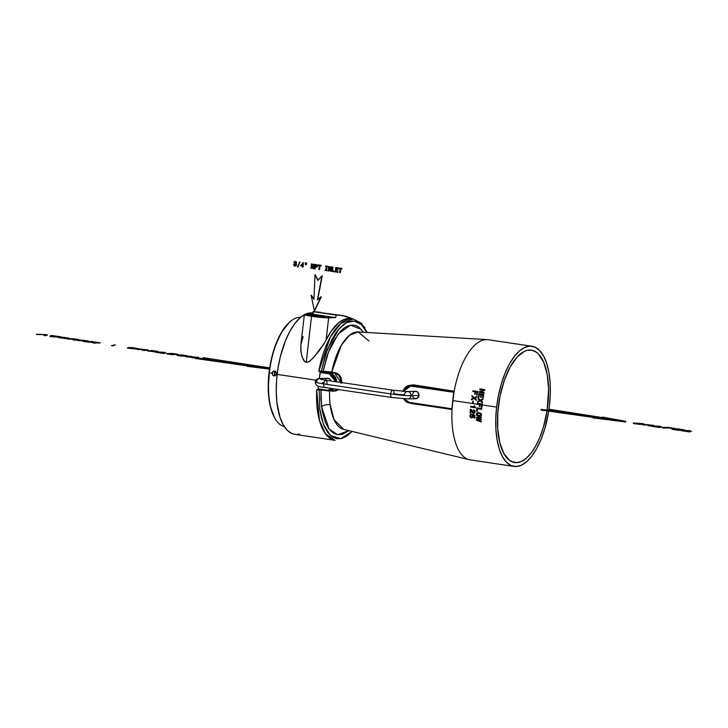 <?xml version="1.0" encoding="UTF-8"?>
<svg xmlns="http://www.w3.org/2000/svg" width="728" height="728" viewBox="0 0 728 728"><rect width="100%" height="100%" fill="white"/><g stroke="black" fill="none" stroke-linecap="round" stroke-linejoin="round"><path stroke-width="1.09" d="M47.293 335.117L45.327 335.808L43.798 335.271L45.673 334.716L36.4 334.48L45.682 334.571L47.293 335.117L45.327 335.808L47.293 335.117M43.798 335.271L45.327 335.808L43.798 335.271L45.673 334.716L36.436 334.17L47.329 334.816L43.798 335.271M51.642 336.755L59.35 337.119L51.642 336.755M52.853 336.354L55.856 336.491L52.853 336.354M52.926 335.644L61.398 337.146L49.968 336.5L51.406 335.417L61.425 336.918L50.005 336.2L51.406 335.417L52.926 335.644M55.856 336.491L51.642 336.3L55.856 336.491M68.487 338.329L63.454 337.41L60.479 337.637L66.485 338.356L59.205 337.555L62.772 337.219L68.796 338.092L68.45 338.638L68.969 338.238L68.45 338.638L64.719 337.528L60.069 337.501L66.448 338.656L58.395 337.646L62.772 337.219L68.487 338.329M66.867 338.402L68.45 338.638L66.867 338.402M68.195 339.221L71.681 339.121L68.195 339.221M78.751 340.003L73.009 339.94L78.751 340.003M76.276 339.539L71.681 339.121L76.276 339.539M70.161 338.593L78.788 339.703L74.538 340.167L73.046 339.63L76.64 339.294L66.721 338.693L72.827 338.684L78.77 339.576L74.575 339.858L73.046 339.63L77.113 339.412L68.232 338.911L66.721 338.693L70.161 338.593M78.096 340.695L81.582 340.595L78.096 340.695M88.652 341.478L82.91 341.414L88.652 341.478M86.177 341.023L81.582 340.595L86.177 341.023M80.062 340.067L88.68 341.177L84.439 341.641L82.947 341.104L86.541 340.768L76.613 340.167L82.728 340.158L88.661 341.05L84.475 341.341L82.947 341.104L87.005 340.886L78.133 340.395L76.613 340.167L80.062 340.067M88.325 342.224L93.712 342.351L88.325 342.224M96.678 342.479L96.114 342.57L96.678 342.479M100.082 342.988L92.511 342.843L100.082 342.988M93.157 341.65L88.115 341.787L96.715 342.178L93.785 342.633L100.118 342.688L94.522 343.143L92.547 342.542L95.35 342.087L86.295 341.914L91.892 341.459L88.115 341.787L100.118 342.688L94.558 342.843L92.547 342.542L95.35 342.087L86.332 341.614L93.157 341.65M112.603 345.864L111.457 345.7L115.079 345.09L112.603 345.864M115.115 344.79L111.457 345.7L115.115 344.79M131.904 347.647L138.083 348.63L128.419 347.893L136.655 348.403L129.648 347.629L132.296 347.547L138.484 348.876L129.784 347.775L135.444 348.958L128.392 348.202L129.748 348.421L127.354 347.893L128.61 347.547L136.673 348.403L131.904 347.647M135.472 348.767L136.036 348.83L135.472 348.767M137.492 349.549L140.977 349.458L137.492 349.549M148.048 350.341L142.306 350.268L148.048 350.341M145.573 349.877L140.977 349.458L145.573 349.877M139.458 348.921L148.075 350.031L143.835 350.496L142.342 349.968L145.937 349.631L136.009 349.021L148.057 349.904L143.871 350.195L142.342 349.968L146.401 349.749L137.528 349.249L136.009 349.021L139.458 348.921M157.576 351.615L152.543 350.696L149.568 350.923L155.574 351.642L148.294 350.841L151.861 350.505L157.885 351.378L157.539 351.924L158.058 351.524L157.539 351.924L153.817 350.814L149.158 350.787L155.51 351.942L147.484 350.932L151.861 350.505L157.576 351.615M155.965 351.688L157.539 351.924L155.965 351.688M166.02 352.825L162.881 352.907L166.02 352.825M164.592 353.471L155.483 352.234L164.592 353.471M164.546 352.288L161.17 352.652L164.619 353.171L163.918 353.49L155.483 352.234L164.546 352.288L161.17 352.652L163.946 353.189L155.51 351.933L164.546 352.288M178.023 354.609L172.782 354.39L178.023 354.609M173.137 354.745L166.739 353.917L173.137 354.745M171.662 353.471L178.06 354.309L171.071 354.126L173.173 354.445L172.463 354.764L166.776 353.608L172.336 353.453L178.06 354.309L172.5 354.463L166.776 353.608L171.662 353.471M177.141 354.882L183.32 355.1L187.56 355.837L186.541 356.065L177.823 355.246L181.418 354.918L187.533 356.138L181.281 356.074L177.022 355.337L177.796 355.555L177.141 354.882M180.826 355.036L178.715 355.191L181.272 355.655L185.904 355.674L180.826 355.036L185.285 355.81L180.826 355.036L178.715 355.191L181.272 355.655L185.904 355.674L180.826 355.036M179.306 355.364L180.79 355.346L179.306 355.364M187.442 357.002L192.811 357.311L187.442 357.002M192.574 356.784L191.546 356.811L192.574 356.784M198.708 357.694L191.773 357.648L198.708 357.694M191.246 356.274L188.052 356.602L198.744 357.393L193.157 357.848L191.81 357.339L196.36 357.211L185.658 356.738L191.246 356.274L188.052 356.602L198.744 357.393L193.184 357.548L196.36 357.211L187.478 356.702L185.686 356.429L191.246 356.274M633.387 422.968L643.816 423.914L639.475 424.033L633.387 422.968L643.033 423.696L643.698 424.369L639.448 424.342L634.043 423.632L635.599 423.905L633.269 423.423L634.043 423.632L633.387 422.968M637.082 423.123L634.962 423.277L637.519 423.732L642.16 423.751L637.082 423.123L641.532 423.887L637.082 423.123L634.962 423.277L637.519 423.732L642.16 423.751L637.082 423.123M635.562 423.45L637.045 423.423L635.562 423.45M643.234 425.016L646.719 424.915L643.234 425.016M653.79 425.798L648.057 425.734L653.79 425.798M651.314 425.334L646.719 424.915L651.314 425.334M645.199 424.388L653.826 425.498L649.585 425.962L648.084 425.425L651.678 425.088L641.759 424.479L653.808 425.361L649.613 425.653L648.084 425.425L652.152 425.207L643.27 424.706L641.759 424.479L645.199 424.388M661.87 426.808L658.722 426.89L661.87 426.808M660.433 427.454L651.323 426.217L660.433 427.454M660.387 426.28L657.02 426.635L660.469 427.154L659.759 427.482L651.323 426.217L660.387 426.28L657.02 426.635L659.795 427.172L651.36 425.916L660.387 426.28M663.627 428.055L668.513 427.918L663.627 428.055M675.002 428.765L668.513 427.918L675.002 428.765M667.703 427.372L675.038 428.464L668.55 427.609L662.116 427.827L667.703 427.372L675.038 428.464L662.143 427.527L667.703 427.372M678.996 430.348L671.899 429.283L678.996 430.348M684.693 430.212L678.159 429.384L684.693 430.212M681.508 430.184L679.706 430.039L681.508 430.184M677.495 428.828L684.73 429.902L676.449 429.129L681.545 429.884L680.844 430.212L674.119 429.192L679.67 430.33L671.899 429.283L677.495 428.828L684.73 429.902L678.332 429.074L676.449 429.129L681.545 429.884L674.119 429.192L679.033 430.039L671.935 428.983L677.495 428.828M691.564 431.231L688.424 431.322L691.564 431.231M690.135 431.886L681.026 430.648L690.135 431.886M690.089 430.703L686.713 431.067L690.162 431.586L689.462 431.904L681.026 430.648L690.089 430.703L686.713 431.067L689.498 431.604L681.062 430.348L690.089 430.703M294.194 264.837L293.648 264.328L293.885 265.493L294.831 266.048L296.26 265.411L295.896 263.663L296.478 262.335L295.896 261.625L294.403 261.707L293.93 262.735L295.823 262.244L295.695 263.281L294.886 263.318L295.85 264.428L295.277 265.511L294.194 264.837L294.922 265.511L295.759 265.129L295.714 264.155L294.822 263.827L295.932 262.48L294.976 261.998L293.93 262.735L294.085 262.107L294.831 261.479L296.278 261.916L296.26 265.411L294.831 266.048L293.885 265.493L293.648 264.328L294.194 264.837M294.958 266.039L296.05 265.802L296.56 264.846L295.896 263.663L296.615 262.326L295.495 261.452L296.615 262.326L296.032 263.654L296.56 264.846L296.05 265.802L294.958 266.039M294.576 262.808L295.331 261.989L294.576 262.808M295.058 265.511L293.784 264.319L295.058 265.511M299.818 262.034L297.434 266.903L299.818 262.034M297.961 266.958L299.954 262.025L299.417 261.971L299.954 262.025L297.961 266.958M300.546 265.647L302.302 265.911L302.175 267.012L302.693 267.085L302.821 265.993L303.394 266.075L302.875 265.483L303.194 262.753L300.546 265.647L303.194 262.753L302.875 265.483L303.394 266.075L302.821 265.993L302.693 267.085L302.175 267.012L302.302 265.911L300.546 265.647M302.593 263.418L302.366 265.401L301.092 265.21L302.593 263.418L301.092 265.21L302.575 263.6L301.092 265.21L302.366 265.401L302.593 263.418M302.83 267.085L302.948 266.011L302.83 267.085M303.521 266.075L302.875 265.483L303.33 262.753L302.675 262.681L303.33 262.753L303.012 265.474L303.521 266.075M302.366 265.383L301.228 265.21L302.366 265.383M305.432 264.592L305.241 262.799L305.432 264.592M305.769 262.854L305.569 264.592L305.769 262.854M306.261 264.719L306.206 262.917L306.261 264.719M306.597 262.981L306.397 264.71L306.597 262.981M312.066 263.982L311.447 263.891L310.929 268.314L311.411 268.386L311.83 264.755L312.94 268.614L313.55 268.705L314.068 264.282L313.586 264.209L313.158 267.84L312.066 263.982L313.158 267.84L313.586 264.209L314.068 264.282L313.55 268.705L312.94 268.614L311.83 264.755L311.411 268.386L310.929 268.314L311.447 263.891L312.066 263.982M311.539 268.386L311.921 265.083L311.539 268.386M313.686 268.705L314.196 264.273L313.713 264.2L314.196 264.273L313.686 268.705M313.204 267.504L312.203 263.982L311.447 263.891L312.203 263.982L313.204 267.504M316.38 264.628L315.006 264.419L314.487 268.841L315.015 268.923L315.233 267.058L317.272 266.657L317.244 265.083L316.38 264.628L317.244 265.083L317.272 266.657L315.233 267.058L315.015 268.923L314.487 268.841L315.006 264.419L316.38 264.628M315.297 266.512L315.47 265.038L316.753 265.392L316.607 266.557L315.297 266.512L316.889 266.002L315.47 265.038L315.297 266.512M315.151 268.923L315.37 267.076L315.151 268.923M316.553 267.194L317.399 266.657L317.372 265.083L315.006 264.419L317.372 265.083L317.399 266.657L316.553 267.194M316.361 266.621L315.433 266.512L315.597 265.056L315.433 266.512L316.361 266.621M318.136 265.429L319.346 265.611L318.9 269.506L319.428 269.578L319.874 265.693L321.084 265.875L321.148 265.338L318.2 264.892L318.136 265.429L318.2 264.892L321.148 265.338L321.084 265.875L319.874 265.693L319.428 269.578L318.9 269.506L319.346 265.611L318.136 265.429M319.565 269.578L320.011 265.711L319.565 269.578M321.221 265.866L321.285 265.329L318.2 264.892L321.285 265.329L321.221 265.866M325.534 266.539L326.271 266.648L325.88 269.997L325.088 270.425L327.081 270.725L326.408 270.079L326.799 266.721L327.6 266.293L325.598 266.002L325.534 266.539L325.598 266.002L327.6 266.293L326.799 266.721L326.408 270.079L327.081 270.725L325.088 270.425L325.88 269.997L325.143 269.888L325.88 269.979L326.271 266.648L325.534 266.539M327.218 270.716L326.408 270.079L326.927 266.739L326.544 270.079L327.218 270.716M327.673 266.83L327.727 266.293L325.598 266.002L327.727 266.293L327.673 266.83M329.375 266.566L328.747 266.466L328.237 270.898L328.71 270.971L329.129 267.34L330.239 271.198L330.858 271.289L331.367 266.858L330.885 266.785L330.466 270.416L329.375 266.566L330.466 270.416L330.885 266.785L331.367 266.858L330.858 271.289L330.239 271.198L329.129 267.34L328.71 270.971L328.237 270.898L328.747 266.466L329.375 266.566M328.847 270.962L329.229 267.667L328.847 270.962M330.985 271.28L331.504 266.858L330.885 266.785L331.504 266.858L330.985 271.28M330.503 270.079L329.511 266.557L328.747 266.466L329.511 266.557L330.503 270.079M332.878 267.085L332.35 267.003L331.841 271.435L334.407 271.817L334.461 271.28L332.432 270.98L332.878 267.085L332.432 270.98L334.461 271.28L334.407 271.817L331.841 271.435L332.35 267.003L332.878 267.085M334.534 271.808L334.598 271.28L332.432 270.98L333.014 267.085L332.35 267.003L333.014 267.085L332.56 270.971L334.598 271.28L334.534 271.808M338.256 267.886L335.772 267.513L335.262 271.944L337.792 272.317L337.847 271.781L335.854 271.489L336.027 269.988L337.801 270.252L337.865 269.724L336.081 269.46L336.236 268.132L338.192 268.423L338.256 267.886L338.192 268.423L336.236 268.132L336.081 269.46L337.865 269.724L337.801 270.252L336.027 269.988L335.854 271.489L337.847 271.781L337.792 272.317L335.262 271.944L335.772 267.513L338.256 267.886M337.919 272.317L337.983 271.781L335.854 271.489L336.154 270.006L335.981 271.48L337.983 271.781L337.919 272.317M337.938 270.252L338.001 269.724L336.081 269.46L336.372 268.15L336.218 269.451L338.001 269.724L337.938 270.252M338.329 268.423L338.384 267.886L335.772 267.513L338.384 267.886L338.329 268.423M338.902 268.532L340.113 268.705L339.667 272.6L340.194 272.681L340.64 268.787L341.851 268.969L341.914 268.432L338.966 267.995L338.902 268.532L338.966 267.995L341.914 268.432L341.851 268.969L340.64 268.787L340.194 272.681L339.667 272.6L340.113 268.705L338.902 268.532M340.322 272.672L340.768 268.805L340.322 272.672M341.978 268.96L342.042 268.432L338.966 267.995L342.042 268.432L341.978 268.96M317.399 299.927L321.985 275.757L317.899 280.407L315.006 274.72L313.932 299.417L311.111 295.286L314.387 310.71L321.066 296.769L317.399 299.927L322.258 275.757L317.717 299.654L322.258 275.757L317.899 280.407L315.006 274.72L313.932 299.417L311.111 295.286L314.387 310.71L321.33 296.769L314.66 310.701L321.33 296.769L317.399 299.927M318.072 280.216L315.269 274.711L318.072 280.216M313.95 299.035L311.384 295.286L313.95 299.035M593.065 417.417L541.095 410.037L541.168 409.427L601.992 418.063L593.083 417.308L625.725 421.348L625.661 421.958L593.011 417.918L593.083 417.308L593.011 417.918L625.661 421.958L625.725 421.348L593.083 417.308L601.992 418.063L541.168 409.427L541.095 410.037L593.065 417.417M551.66 410.51L548.876 409.819L551.66 410.51M548.948 409.209L548.876 409.819L548.948 409.209L604.868 417.981L602.438 417.044L602.375 417.59L602.438 417.044L625.725 421.348L602.438 417.044L604.868 417.981L548.948 409.209L556.001 410.956L541.168 409.427L556.001 410.956L548.948 409.209M247.283 365.847L195.313 358.467L195.386 357.867L269.578 368.505L247.293 365.747L247.22 366.348L247.293 365.747L256.211 366.502L195.386 357.867L195.313 358.467L247.283 365.847M205.878 358.94L203.094 358.249L205.878 358.94M269.496 369.105L247.22 366.348L269.496 369.105M203.157 357.648L203.094 358.249L203.157 357.648L269.679 367.886L203.157 357.648L210.219 359.386L195.386 357.867L210.219 359.386L203.157 357.648M320.948 390.008L319.137 390.053L319.792 408.827L319.137 390.053L321.567 389.48L320.948 390.008L320.93 398.671L322.222 411.029L325.48 422.568L328.801 428.637L332.905 432.796L337.546 434.716L342.442 434.334L348.839 430.658L337.674 434.734L329.12 429.065L321.585 406.834A6.133 3.021 172.9 0 1 330.175 404.75L334.025 419.619L343.643 429.402A49.304 21.185 98.5 0 1 330.175 404.75A6.133 3.021 -7.1 0 0 321.585 406.834L320.948 390.008L322.094 389.99M368.905 340.95L358.176 331.95L349.486 335.244L341.414 345.127L331.731 372.072L323.123 371.153L328.519 351.87L338.12 334.052L350.377 325.189L361.316 329.375M320.347 316.735L320.429 316.025A7.517 0.519 -173.4 0 1 324.624 316.98A7.517 0.519 -173.4 0 1 313.886 316.207L309.673 315.16L315.179 315.388A7.517 0.519 -173.4 0 1 320.429 316.025L320.347 316.735L315.078 316.225L315.179 315.388L322.75 316.416L324.551 316.898L323.869 317.117L313.886 316.207A7.517 0.519 -173.4 0 1 309.873 315.388L315.042 315.333L309.864 315.388L315.042 315.333L314.969 316.361L312.731 316.089L320.347 316.735M324.806 387.496A3.685 1.583 -81.5 0 1 323.723 383.893A15.242 1.046 -173.4 0 1 315.215 381.973A15.242 1.046 -173.4 0 1 316.744 381.681A3.685 3.312 88.4 0 1 322.413 379.625M323.323 382.664A7.872 0.546 6.6 0 0 322.531 382.81M330.949 380.962A3.685 3.312 -91.6 0 0 327.655 378.269L319.929 378.487C317.281 378.596 315.706 379.752 315.215 381.954A15.242 1.046 6.6 0 0 323.723 383.893L390.727 393.884A3.685 1.583 -81.5 0 1 392.874 390.199A3.685 1.583 -81.5 0 1 393.93 393.793A7.872 0.546 6.6 0 0 404.386 394.749A3.685 3.312 88.4 0 1 410.965 395.732A15.242 1.046 -173.4 0 1 390.727 393.884A3.685 1.583 98.5 0 0 391.81 397.488A3.685 1.583 -81.5 0 1 390.727 393.884A15.242 1.046 6.6 0 0 410.965 395.732L418.955 395.504A3.685 3.312 -91.6 0 0 415.57 391.336L407.571 391.564L392.874 390.199L325.871 380.207A3.685 1.583 98.5 0 0 323.723 383.893A3.685 1.583 98.5 0 0 324.779 387.496C315.916 386.513 315.925 385.185 315.215 381.954M531.995 346.264A60.752 26.108 -81.5 0 1 549.458 405.605L550.313 393.875L550.113 382.619L548.876 372.281L546.646 363.254L543.507 355.874L539.585 350.441L535.016 347.156L530.002 346.146L524.706 347.447L519.355 351.005L514.141 356.702L509.272 364.3L504.932 373.519L501.283 383.993L498.471 395.322L496.605 407.089L495.75 418.818L495.95 430.066L497.188 440.404L499.417 449.44L502.557 456.811L506.479 462.244L511.047 465.538L516.07 466.548L521.357 465.247L526.708 461.679L531.922 455.992L536.791 448.393L541.141 439.175L544.781 428.701L548.712 411.12A60.752 26.108 -81.5 0 1 514.068 466.43A60.752 26.108 -81.5 0 1 496.605 407.089L482.154 404.932A60.752 26.108 98.5 0 0 481.89 407.434L481.299 407.343A60.752 26.108 -81.5 0 1 481.563 404.841L480.107 404.622A60.752 26.108 98.5 0 0 479.889 406.606L479.306 406.515A60.752 26.108 -81.5 0 1 479.525 404.541L452.761 400.546L454.163 391.209A60.752 26.108 98.5 0 0 452.761 400.546L479.525 404.541A60.752 26.108 -81.5 0 1 479.552 404.24L477.313 403.913A60.752 26.108 -81.5 0 1 477.404 403.185L482.273 403.913A60.752 26.108 98.5 0 0 482.154 404.932L496.605 407.089A60.752 26.108 -81.5 0 1 531.995 346.264L488.151 339.721A60.752 26.108 98.5 0 0 454.163 391.209L413.413 384.839L409.127 385.44L413.413 384.839L454.163 391.209A60.752 26.108 -81.5 0 1 487.159 339.621L358.176 331.95A49.304 21.185 98.5 0 0 331.731 372.072L331.367 372.572L320.393 371.835L318.846 371.071A61.361 26.372 -81.5 0 1 353.189 318.973L350.696 318.6A61.361 26.372 98.5 0 0 326.099 339.985L324.424 343.052L326.099 339.985L328.665 317.836A12.886 0.883 -173.4 0 1 311.548 316.271L306.224 362.353L308.945 361.661L312.767 358.476L319.119 350.887L324.424 343.052L314.141 357.002L309.764 361.134L307.143 362.344L304.613 361.57L302.047 356.884L300.81 349.877L300.946 344.135M312.876 312.967A61.361 26.372 98.5 0 0 304.932 314.441L308.217 313.213L313.45 313.067M294.804 434.352L291.719 433.442L287.114 430.121L283.147 424.633L279.98 417.18L276.968 402.984L276.24 392.028L276.576 380.362L277.95 368.441L280.326 356.72L285.54 340.495L289.926 331.185L294.849 323.514L300.118 317.763L304.34 314.751A61.361 26.372 98.5 0 0 277.141 374.401L315.906 380.189L277.141 374.401A61.361 26.372 98.5 0 0 294.785 434.343L335.089 440.358A61.361 26.372 -81.5 0 1 316.68 389.735L319.401 420.202L325.434 433.761L335.089 440.358M300.882 344.672L300.964 351.624L302.047 356.884L304.004 360.924L306.224 362.353L311.548 316.271A12.886 0.883 -173.4 0 1 304.359 314.632L300.882 344.672L303.085 336.554M407.671 398.926A3.685 3.312 -91.6 0 0 410.965 395.732A3.685 3.312 88.4 0 1 407.78 398.917L391.782 397.488L324.779 387.496M341.76 381.363L341.696 383.183C342.042 377.523 339.812 373.992 334.998 372.59L339.284 374.92L341.059 377.85L341.76 381.363M340.841 383.101L340.258 378.06L338.62 375.284L336.118 373.5L331.367 372.572L334.634 373.082L334.998 372.59L331.731 372.072L334.998 372.59L334.634 373.082L340.895 382.446M479.761 389.562A60.752 26.108 -81.5 0 1 479.916 388.916L484.784 389.635A60.752 26.108 98.5 0 0 484.593 390.49L480.152 391.946L484.147 392.547A60.752 26.108 98.5 0 0 484.011 393.202L479.142 392.474A60.752 26.108 -81.5 0 1 479.315 391.637L483.756 390.153L479.761 389.562A60.752 26.108 -81.5 0 1 479.916 388.916L484.784 389.635A60.752 26.108 98.5 0 0 484.593 390.49L480.152 391.946L484.147 392.547A60.752 26.108 98.5 0 0 484.011 393.202L479.142 392.474A60.752 26.108 -81.5 0 1 479.315 391.637L483.756 390.153L479.761 389.562M478.269 397.188A60.752 26.108 -81.5 0 1 478.887 393.757L483.765 394.485A60.752 26.108 98.5 0 0 483.155 397.852L482.564 397.761A60.752 26.108 -81.5 0 1 483.037 395.113L481.572 394.894A60.752 26.108 98.5 0 0 481.144 397.315L480.562 397.224A60.752 26.108 -81.5 0 1 480.99 394.804L479.343 394.558A60.752 26.108 98.5 0 0 478.86 397.279L478.269 397.188A60.752 26.108 -81.5 0 1 478.887 393.757L483.765 394.485A60.752 26.108 98.5 0 0 483.155 397.852L482.564 397.761A60.752 26.108 -81.5 0 1 483.037 395.113L481.572 394.894A60.752 26.108 98.5 0 0 481.144 397.315L480.562 397.224A60.752 26.108 -81.5 0 1 480.99 394.804L479.343 394.558A60.752 26.108 98.5 0 0 478.86 397.279L478.269 397.188M478.005 398.844A60.752 26.108 -81.5 0 1 478.132 398.025L480.371 400.091L483.001 398.844A60.752 26.108 98.5 0 0 482.873 399.663L480.89 400.564L482.528 402.029A60.752 26.108 98.5 0 0 482.418 402.811L480.271 400.855L477.532 402.175A60.752 26.108 -81.5 0 1 477.641 401.346L479.788 400.373L478.005 398.844L479.206 399.017L478.005 398.844A60.752 26.108 -81.5 0 1 478.132 398.025L480.371 400.091L483.001 398.844A60.752 26.108 98.5 0 0 482.873 399.663L480.89 400.564L482.528 402.029A60.752 26.108 98.5 0 0 482.418 402.811L480.271 400.855L477.532 402.175A60.752 26.108 -81.5 0 1 477.641 401.346L479.788 400.373L478.005 398.844M472.59 402.984A60.752 26.108 -81.5 0 1 472.827 401.101L473.382 401.183A60.752 26.108 98.5 0 0 473.145 403.066L472.59 402.984A60.752 26.108 -81.5 0 1 472.827 401.101L473.382 401.183A60.752 26.108 98.5 0 0 473.145 403.066L472.59 402.984M472.836 391.509A60.752 26.108 -81.5 0 1 472.982 390.781L477.85 391.509A60.752 26.108 98.5 0 0 477.168 395.04L476.576 394.949A60.752 26.108 -81.5 0 1 477.113 392.146L475.657 391.928A60.752 26.108 98.5 0 0 475.211 394.212L474.629 394.121A60.752 26.108 -81.5 0 1 475.075 391.846L472.836 391.509A60.752 26.108 -81.5 0 1 472.982 390.781L477.85 391.509A60.752 26.108 98.5 0 0 477.168 395.04L476.576 394.949A60.752 26.108 -81.5 0 1 477.113 392.146L475.657 391.928A60.752 26.108 98.5 0 0 475.211 394.212L474.629 394.121A60.752 26.108 -81.5 0 1 475.075 391.846L472.836 391.509M471.88 396.46A60.752 26.108 -81.5 0 1 472.017 395.641L474.237 397.706L476.876 396.46A60.752 26.108 98.5 0 0 476.74 397.279L474.747 398.18L476.367 399.645A60.752 26.108 98.5 0 0 476.258 400.427L474.119 398.471L471.371 399.79A60.752 26.108 -81.5 0 1 471.489 398.962L473.646 397.998L471.88 396.46L473.682 397.188L471.88 396.46A60.752 26.108 -81.5 0 1 472.017 395.641L474.237 397.706L476.876 396.46A60.752 26.108 98.5 0 0 476.74 397.279L474.747 398.18L476.367 399.645A60.752 26.108 98.5 0 0 476.258 400.427L474.119 398.471L471.371 399.79A60.752 26.108 -81.5 0 1 471.489 398.962L473.646 397.998L471.88 396.46M343.643 429.402L469.251 459.696A60.752 26.108 -81.5 0 1 452.006 409.873L452.761 400.546A60.752 26.108 98.5 0 0 452.006 409.873A60.752 26.108 98.5 0 0 470.233 459.887L514.068 466.43M549.458 405.605A60.752 26.108 -81.5 0 1 548.994 409.218L549.458 405.605M470.798 414.205L471.38 414.123L470.515 415.797L471.134 417.017L472.599 416.607L472.263 415.033A60.752 26.108 -81.5 0 1 472.281 414.414L474.856 415.224A60.752 26.108 98.5 0 0 474.793 418.109L474.219 418.018A60.752 26.108 -81.5 0 1 474.265 415.661L472.954 415.242L473.109 417.062L471.598 417.927L470.361 417.208L470.033 415.033L471.38 414.123L470.515 415.797L471.571 417.171L473.045 416.598L472.263 415.033A60.752 26.108 -81.5 0 1 472.281 414.414L474.856 415.224A60.752 26.108 98.5 0 0 474.793 418.109L474.219 418.018A60.752 26.108 -81.5 0 1 474.265 415.661L472.954 415.242L474.82 415.643L474.265 415.661L474.82 415.643L474.219 418.018L474.793 418.045L474.82 415.643L473.528 415.233L472.954 415.242L472.772 417.599L470.898 417.672L470.434 416.525L470.361 417.208L471.88 417.908L470.024 416.534L470.033 415.033L470.588 415.024L470.397 415.724L470.588 415.024L470.033 415.033L470.798 414.205M470.142 412.985A60.752 26.108 -81.5 0 1 470.361 409.282L471.617 409.891L473.637 412.767L474.556 411.811L473.482 409.873L474.774 410.556L474.993 412.649L473.6 413.504L470.907 410.146A60.752 26.108 98.5 0 0 470.743 413.076L470.142 412.985A60.752 26.108 -81.5 0 1 470.361 409.282L471.617 409.891L473.637 412.767L475.011 412.567L474.274 412.567L475.129 411.802L474.301 410.992L474.965 410.974L473.964 410.729L474.838 410.701L473.437 410.583L473.482 409.873L474.774 410.556L474.993 412.649L473.6 413.504L470.907 410.146A60.752 26.108 98.5 0 0 470.743 413.076L470.142 412.985M470.534 407.061A60.752 26.108 -81.5 0 1 470.597 406.351L474.065 406.87A60.752 26.108 -81.5 0 1 474.192 405.605L475.493 407.261A60.752 26.108 98.5 0 0 475.439 407.789L470.534 407.061A60.752 26.108 -81.5 0 1 470.597 406.351L474.065 406.87A60.752 26.108 -81.5 0 1 474.192 405.605L475.493 407.261A60.752 26.108 98.5 0 0 475.439 407.789L470.534 407.061M476.385 418.045A60.752 26.108 -81.5 0 1 476.394 417.362L481.299 417.153A60.752 26.108 98.5 0 0 481.281 417.79L477.122 417.845L481.263 419.21A60.752 26.108 98.5 0 0 481.254 419.892L477.113 420.038L481.263 421.321A60.752 26.108 98.5 0 0 481.272 421.84L476.385 420.274A60.752 26.108 -81.5 0 1 476.376 419.619L480.607 419.446L476.385 418.045A60.752 26.108 -81.5 0 1 476.394 417.362L481.299 417.153L476.822 417.344L476.385 418.045L480.88 419.437L476.385 418.045M477.923 412.494L480.899 413.331L481.499 414.896L480.771 416.252L478.86 416.507L476.976 415.679L476.567 413.331L477.923 412.494L480.899 413.331L481.435 415.315L479.952 416.525L476.976 415.679L478.323 416.179L476.976 415.679L476.494 414.969L477.14 414.951L477.559 415.67L476.358 414.132L477.923 412.494M476.64 411.356A60.752 26.108 -81.5 0 1 476.904 407.889L481.772 408.617A60.752 26.108 98.5 0 0 481.718 409.327L477.431 408.69A60.752 26.108 98.5 0 0 477.231 411.447L476.64 411.356A60.752 26.108 -81.5 0 1 476.904 407.889L481.772 408.617A60.752 26.108 98.5 0 0 481.718 409.327L477.431 408.69A60.752 26.108 98.5 0 0 477.231 411.447L476.64 411.356M516.516 462.662A56.83 24.424 -81.5 0 1 513.704 462.362A56.83 24.424 -81.5 0 1 498.725 403.776A56.83 24.424 -81.5 0 1 529.547 350.031A56.83 24.424 -81.5 0 1 530.457 350.041A56.83 24.424 -81.5 0 1 547.174 410.046L548.584 389.334L547.21 374.483L543.752 362.371L538.511 354.054L536.445 352.252L531.94 350.232L527.09 350.368L524.597 351.242L517.126 357.002L510.155 367.012L504.304 380.407L500.054 396.041L497.788 412.558L497.697 428.537L499.79 442.606L503.876 453.553L509.618 460.442L514.123 462.462L516.516 462.662L511.029 461.325L516.516 462.662A56.83 24.424 -81.5 0 0 547.047 410.883L543.379 427.254L539.967 437.055L535.908 445.673L531.349 452.789L526.471 458.112L521.466 461.443L516.516 462.662M480.107 404.622L481.563 404.841A60.752 26.108 -81.5 0 1 481.599 404.55L480.134 404.331A60.752 26.108 98.5 0 0 480.107 404.622A60.752 26.108 98.5 0 0 479.889 406.606L479.306 406.515A60.752 26.108 -81.5 0 1 479.525 404.541A60.752 26.108 -81.5 0 1 479.552 404.24L477.313 403.913A60.752 26.108 -81.5 0 1 477.404 403.185L482.273 403.913A60.752 26.108 98.5 0 0 482.154 404.932A60.752 26.108 98.5 0 0 481.89 407.434L481.299 407.343A60.752 26.108 -81.5 0 1 481.563 404.841A60.752 26.108 -81.5 0 1 481.599 404.55L480.134 404.331A60.752 26.108 98.5 0 0 480.107 404.622M409.682 403.066L411.256 403.494L409.682 403.066M411.256 403.494L451.952 409.491L411.256 403.494L411.011 402.984M329.566 390.909A49.304 21.185 98.5 0 0 330.175 404.75A49.304 21.185 98.5 0 1 329.566 390.881M338.702 389.416L335.544 391.109L330.749 390.881L332.842 391.209L332.596 390.718L332.842 391.209L338.556 389.544M474.601 397.97L471.489 398.962L472.445 399.272L474.601 397.97M475.038 398.444L474.119 398.471L475.038 398.444M476.804 396.887L475.175 397.679L476.804 396.887M475.229 394.103L474.629 394.121L475.229 394.103M476.212 391.919L477.677 392.137L477.113 392.146L477.604 392.72L477.677 392.137L476.212 391.919M477.186 394.931L476.576 394.949L477.186 394.931M471.253 409.618L471.189 410.137L471.253 409.618M471.78 410.119L470.907 410.146L471.78 410.119M476.376 419.619L480.88 419.437L476.749 418.036L476.822 417.344L481.299 417.162A60.752 26.108 98.5 0 0 481.281 417.79L477.122 417.845L481.263 419.21A60.752 26.108 98.5 0 0 481.254 419.892L477.113 420.038L481.263 421.321A60.752 26.108 98.5 0 0 481.272 421.84L476.385 420.274A60.752 26.108 -81.5 0 1 476.376 419.619M476.485 420.265L480.735 421.758L476.485 420.265L476.567 419.61L476.485 420.265M477.513 417.827L481.281 417.781L477.513 417.827M477.905 408.035L477.832 408.681L477.905 408.035M478.433 408.663L481.727 409.154L478.433 408.663M479.898 406.497L479.306 406.515L479.898 406.497M481.208 404.295L480.134 404.331L481.208 404.295M482.2 404.531L481.599 404.55L482.2 404.531M481.9 407.325L481.299 407.343L481.9 407.325M480.799 400.345L477.641 401.346L478.642 401.638L480.799 400.345M481.19 400.828L480.271 400.855L481.19 400.828M482.928 399.308L481.372 400.063L482.928 399.308M479.543 393.848L479.461 394.558L479.543 393.848M480.061 394.54L481.699 394.894L480.061 394.54M481.163 397.206L480.562 397.224L481.163 397.206M482.3 394.876L483.647 395.095L482.3 394.876M483.174 397.752L482.564 397.761L483.174 397.752M480.116 388.943L480.043 389.553L484.038 390.144L479.315 391.637L479.707 392.456L479.798 391.628L484.038 390.144L480.043 389.553L480.116 388.943M447.438 408.681L446.446 407.953L451.806 408.854L451.897 409.409L446.646 408.554L446.446 407.953L409.345 402.42L404.113 398.817L406.606 401.392L409.345 402.42L451.806 408.854L453.726 392.237L448.348 391.537L448.685 390.927L411.821 385.267L413.413 384.839L413.049 385.349L448.685 390.927L453.954 391.673L454.163 391.209L451.87 409.373M473.464 390.854L473.391 391.491L473.464 390.854M472.891 414.605L472.973 415.242L472.263 415.033L472.891 414.605M473.136 415.652L473.045 416.598L473.136 415.652M473.1 412.503L474.21 413.449L472.727 413.085L473.464 413.067L472.39 412.667L473.1 412.503M474.374 410.21L473.437 410.583L474.374 410.21M471.935 410.337L471.225 410.365L471.935 410.337M471.608 406.506L471.553 407.034L471.608 406.506M478.642 412.503L477.231 413.613L476.567 413.331L478.642 412.503M478.915 413.195L481.199 413.795L477.495 413.386L476.949 414.214L477.422 415.197L480.362 415.633L480.808 414.278L478.988 413.258L479.779 413.24L481.208 413.804L480.444 413.822L481.399 414.259L480.808 414.278L481.481 414.796L480.762 415.297L481.426 415.279L479.725 415.797L481.426 415.279L479.725 415.797L477.422 415.197L477.095 413.722L478.915 413.195M478.442 403.339L478.387 403.876L478.442 403.339M337.592 389.398L333.797 390.79L337.746 389.28M411.802 385.267L410.31 385.312A8.9 8.008 88.4 0 1 411.584 385.385L453.954 391.673L453.726 392.237L409.819 385.949L405.705 387.651L403.23 391.5M414.196 391.709L416.098 391.364L417.845 392.256L418.955 395.504L417.144 398.325L415.251 398.662L413.495 397.779M413.049 397.251L412.476 395.959M412.385 394.531L413.641 392.092M352.106 431.44L340.831 438.693L330.457 435.535L323.296 423.996L319.792 408.827L321.494 418.099L324.178 426.199L327.773 432.559L332.05 436.791L336.746 438.738L341.669 438.511L346.91 436.054L352.216 431.331M367.376 332.496L361.27 323.205L353.189 318.973L340.931 323.341L330.239 337.21L318.846 371.071L331.731 372.072L331.367 372.572L321.794 371.89L321.312 371.207L327.245 349.786L338.829 329.101L346.428 322.695L354.29 321.002L361.379 324.524L366.866 332.469L363.208 326.499L359.75 323.196L355.983 321.348L352.061 320.957L348.139 321.894L344.162 324.115L340.085 327.709L336.045 332.687L332.196 338.911L325.662 354.218L321.312 371.207L323.123 371.153L327.227 355.464L330.066 348.075L333.324 341.387L340.659 331.122L344.444 327.846L348.13 325.844L351.761 325.016L355.382 325.416L358.868 327.163L363.509 332.268M473.082 415.515L472.581 415.533L473.082 415.515M472.126 410.665L471.48 410.683L472.126 410.665M451.897 409.409L446.646 408.554L446.446 407.953L447.702 408.717M318.063 389.425L316.68 389.735L319.137 390.053L317.308 389.489M329.666 373.218A8.9 8.008 88.4 0 1 336.645 381.818L329.666 373.218L334.634 373.082L329.666 373.218L329.32 373.837L335.826 381.69L334.298 377.049L332.068 374.875L329.32 373.837L329.666 373.218L320.375 371.835L329.666 373.218M333.843 388.843A8.9 8.008 88.4 0 1 328.892 390.936A8.9 8.008 88.4 0 1 327.618 390.854L327.427 390.254L318.145 388.87L318.318 389.471L328.892 390.936L333.843 388.843M320.393 371.835L320.038 372.454L329.32 373.837L320.038 372.454L319.337 378.514L320.393 371.835M407.78 398.917L415.77 398.698A3.685 3.312 -91.6 0 0 418.955 395.504L410.965 395.732A3.685 3.312 -91.6 0 0 407.689 391.555M409.536 403.021L446.61 408.554L409.518 403.021L403.658 398.789M403.267 391.373L411.584 385.385A8.9 8.008 -91.6 0 0 410.21 385.312A8.9 8.008 -91.6 0 0 402.957 391.355M403.721 398.789A8.9 8.008 -91.6 0 0 408.69 402.848M411.247 386.004L448.348 391.537L448.685 390.927L411.584 385.385L411.247 386.004M319.137 390.053L319.756 389.526L319.137 390.053M472.545 411.602L471.926 411.62L472.545 411.602M476.986 414.114L476.358 414.132L476.986 414.114M318.318 389.471L318.145 388.87L327.427 390.254L327.6 390.854L318.318 389.471M332.86 388.697L327.427 390.254L330.303 390.062L332.96 388.606M321.312 371.207L318.846 371.071L321.794 371.89L321.312 371.207M392.847 390.199A3.685 1.583 98.5 0 0 390.727 393.884L323.723 383.893A3.685 1.583 -81.5 0 1 325.844 380.207A3.685 1.583 -81.5 0 1 326.927 383.802M472.772 412.094L472.117 412.112L472.772 412.094M318.445 386.25L318.145 388.87L318.445 386.25M324.879 380.107L326.281 378.651L328.182 378.305L329.939 379.188L330.958 381.008M350.186 318.536L344.517 319.319L338.711 322.741L331.213 331.149L326.099 339.985L328.665 317.836L335.745 317.636L336.045 315.097L338.566 315.151L346.018 316.252L352.898 318.937L342.524 315.543L313.022 311.657L342.524 315.543M320.548 312.276L313.022 311.657L312.731 314.205L305.159 314.423L304.377 314.596L305.059 315.015L322.495 317.545L335.745 317.636L312.731 314.205L313.022 311.657L336.045 315.097L335.745 317.636L312.731 314.205L305.651 314.405A12.886 0.883 -173.4 0 0 304.359 314.632M319.355 378.514L319.674 376.24M296.796 434.47L299.445 434.097M364.81 327.181L364.273 326.817L364.783 327.345M356.975 326.017L355.528 325.462L356.975 326.017M310.583 315.078L309.682 315.16M273.683 371.125L275.357 371.38L276.376 372.873L276.167 374.729L274.838 375.876L272.809 375.339L272.054 373.173L273.273 371.298L275.357 371.38L276.431 373.828L277.195 373.937L276.431 373.828L274.838 375.876L272.809 375.339L272.054 373.173L269.315 372.763A55.228 23.733 98.5 0 0 284.284 426.535A55.228 23.733 -81.5 0 1 275.002 418.464A55.228 23.733 -81.5 0 1 269.315 372.763L272.054 373.173L272.9 371.544L274.547 371.071M274.684 375.912L273.983 375.93L274.684 375.912M275.393 371.398A2.457 2.211 -91.6 0 0 275.512 375.53M275.284 346.446A55.228 23.733 98.5 0 0 269.315 372.763A55.228 23.733 -81.5 0 1 275.284 346.446A55.228 23.733 -81.5 0 1 289.325 322.386A55.228 23.733 -81.5 0 1 299.672 317.363A55.228 23.733 98.5 0 0 275.284 346.446L275.284 346.446M300.564 317.372A55.228 23.733 98.5 0 0 299.672 317.363M289.325 322.386L288.825 322.859A54.609 23.469 98.5 0 0 274.938 346.646L281.472 332.35L289.262 322.449M272.718 372.791L272.49 374.966M274.674 417.89L270.361 406.479L268.832 397.679L268.232 387.887L269.833 366.876L271.99 356.465L274.938 346.646A54.609 23.469 98.5 0 0 274.656 417.863L275.002 418.464M274.838 375.876L273.983 375.93M275.657 371.225L274.438 373.582L275.548 375.557M324.561 317.49L324.624 316.98M327.6 390.854L333.806 390.79M410.31 385.312L402.903 391.346M325.871 380.207L320.557 379.197"/></g></svg>
